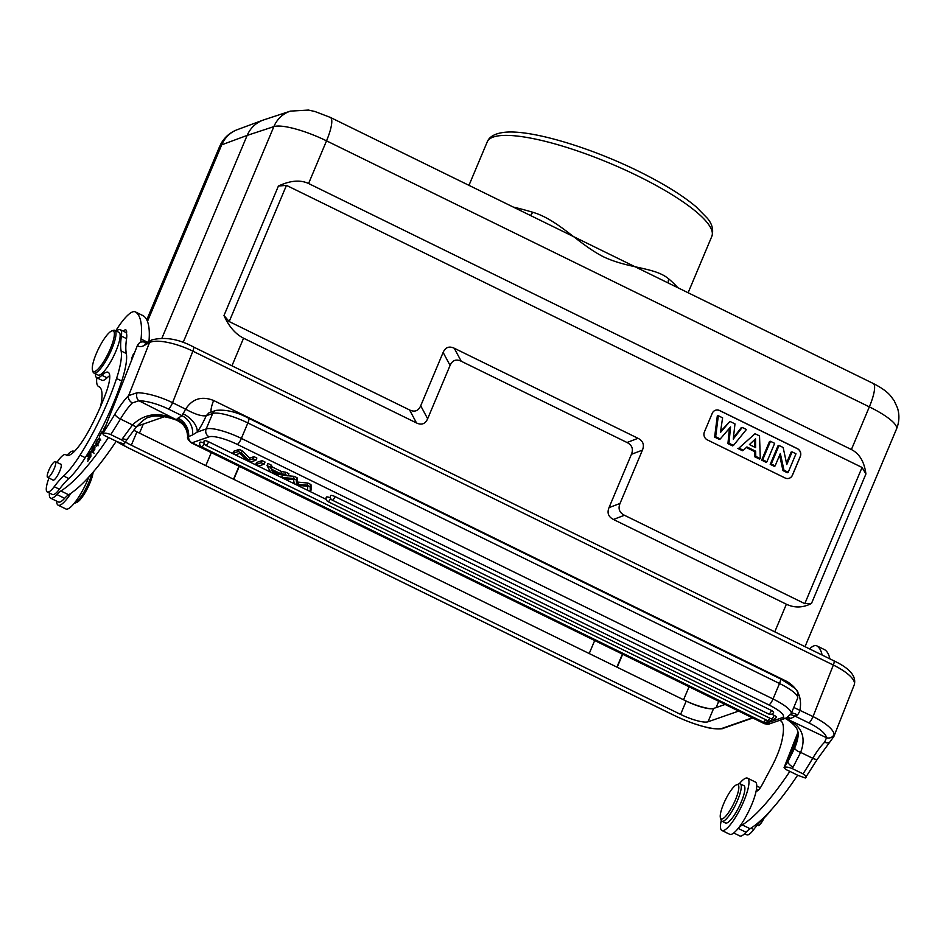 <?xml version="1.0" encoding="UTF-8"?>
<svg xmlns="http://www.w3.org/2000/svg" width="946" height="946" viewBox="0 0 946 946"><rect width="100%" height="100%" fill="white"/><g stroke="black" fill="none" stroke-linecap="round" stroke-linejoin="round"><path stroke-width="1.42" d="M720.911 818.692A19.015 4.541 116.1 0 1 720.426 817.852A19.015 4.541 116.1 0 1 725.464 799.784A19.015 4.541 116.1 0 1 736.65 784.742A19.015 4.541 116.1 0 1 738.176 784.884A19.015 4.541 116.1 0 1 733.044 804.951A19.015 4.541 116.1 0 1 720.911 818.692M736.65 784.742L738.873 783.915A20.8 4.967 116.1 0 1 740.245 783.867A20.8 4.967 116.1 0 1 740.529 784.068A20.8 4.967 116.1 0 1 736.319 803.154A20.8 4.967 116.1 0 1 723.252 821.223A20.8 4.967 116.1 0 1 721.94 821.223A20.8 4.967 116.1 0 1 721.124 820.111L720.426 817.852M737.111 829.666A26.145 6.244 116.1 0 0 738.27 828.46A29.716 7.095 -63.9 0 1 742.279 824.9A154.517 36.918 116.1 0 0 789.875 771.38L785.641 769.405L784.08 767.584L797.963 732.31M93.406 450C96.386 445.649 92.968 453.607 92.436 452.235L94.978 447.683L93.335 449.397A12.215 2.921 116.1 0 1 92.72 450.225L92.176 450.627L92.483 449.066A2.72 0.65 116.1 0 1 94.387 446.654A2.72 0.65 116.1 0 1 94.494 446.808L95.014 445.873A4.162 0.993 -63.9 0 0 94.837 445.554A4.162 0.993 -63.9 0 0 94.659 445.531C93.429 445.318 89.716 454.352 92.389 451.36A9.519 2.27 -63.9 0 0 93.406 450.012L94.967 449.019M91.632 451.869L92.389 451.36M94.115 453.169L92.436 452.235M96.362 442.894C97.485 439.843 98.443 438.684 99.235 439.405A5.298 1.265 116.1 0 1 99.164 441.167L96.539 445.034L96.362 442.894M100.536 439.784L99.224 439.37L100.773 440.127M99.295 437.915C96.397 440.777 95.369 443.52 96.22 446.169C98.526 444.242 99.72 441.64 99.815 438.329A7.024 1.679 -63.9 0 0 99.543 437.951A7.024 1.679 -63.9 0 0 99.295 437.915L99.72 438.128M132.085 358.995L131.896 359.054C131.376 358.333 132.144 356.607 134.202 353.863M134.45 352.976L134.356 353.095A7.674 1.833 -63.9 0 0 133.055 354.845L131.695 359.977M90.154 452.874L90.213 454.553L87.777 459.035L90.237 455.132L90.296 456.646L87.694 461.388L90.899 456.291L90.71 451.36L87.41 456.622L90.154 452.874L90.781 453.181M90.851 454.86L90.213 454.553M90.237 455.132L90.863 455.44M106.378 424.222L103.906 429.945A3.713 0.887 116.1 0 1 104.001 428.715L105.952 425.298M103.055 432.641L102.227 431.199L99.578 436.118L101.849 432.547L103.398 434.486M102.889 433.055L101.849 432.547M131.056 361.597L130.654 362.614M74.166 503.367A20.8 4.967 -63.9 0 0 74.498 503.272A20.8 4.967 -63.9 0 0 74.568 503.248L76.792 502.409A19.015 4.541 -63.9 0 0 80.268 499.547A19.015 4.541 -63.9 0 0 93.134 472.149M74.568 503.248A20.8 4.967 -63.9 0 0 78.376 500.115A20.8 4.967 -63.9 0 0 91.786 473.71M70.879 493.315A29.125 6.953 116.1 0 1 58.12 505.164L65.901 508.972A29.125 6.953 -63.9 0 0 88.9 476.938M58.12 505.164A29.125 6.953 116.1 0 1 56.677 501.155M121.644 439.925A162.239 38.762 -63.9 0 0 122.578 438.471A5.948 2.495 -147.3 0 0 127.544 438.838L123.914 444.041C125.546 443.248 124.789 441.865 121.644 439.925L110.765 434.592C106.827 433.067 104.131 432.748 102.665 433.635L104.237 435.456L108.471 437.442A154.517 36.918 116.1 0 1 60.875 490.962A29.716 7.095 -63.9 0 0 56.866 494.51A26.145 6.244 116.1 0 1 50.623 498.175A26.145 6.244 116.1 0 1 49.417 493.008M50.623 498.175L58.392 501.995A26.145 6.244 -63.9 0 0 64.635 498.329A29.716 7.095 116.1 0 1 68.644 494.77A154.517 36.918 -63.9 0 0 116.24 441.25L108.471 437.442M67.012 455.31A26.145 6.244 116.1 0 1 73.634 451.218A26.145 6.244 116.1 0 1 74.155 451.632M95.463 371.151A22.586 5.392 -63.9 0 0 110.788 347.714A22.586 5.392 -63.9 0 0 111.77 330.934A22.586 5.392 -63.9 0 0 98.49 348.802A22.586 5.392 -63.9 0 0 92.507 370.241A22.586 5.392 -63.9 0 0 95.463 371.151M92.507 370.241L92.98 371.754A23.768 5.676 -63.9 0 0 93.914 373.031A23.768 5.676 -63.9 0 0 96.078 372.712A23.768 5.676 -63.9 0 0 111.096 350.694A23.768 5.676 -63.9 0 0 114.833 330.331A23.768 5.676 -63.9 0 0 113.26 330.379L111.77 330.934M93.914 373.031L98.053 375.054A23.768 5.676 -63.9 0 0 113.615 356.216A23.768 5.676 -63.9 0 0 118.983 332.365L114.833 330.331M48.187 477.387A8.798 2.105 116.1 0 1 47.643 477.387A8.798 2.105 116.1 0 1 49.618 468.566A8.798 2.105 116.1 0 1 55.376 461.601A8.798 2.105 116.1 0 1 53.839 469.476A8.798 2.105 116.1 0 1 48.187 477.387M52.763 479.906A8.916 2.129 -63.9 0 0 53.023 480.166A8.916 2.129 -63.9 0 0 58.865 473.095A8.916 2.129 -63.9 0 0 60.875 464.155A8.916 2.129 -63.9 0 0 60.509 464.108M116.346 331.076A26.748 6.386 116.1 0 1 120.284 329.693A26.748 6.386 116.1 0 1 121.384 336.114A89.137 21.297 -63.9 0 0 121.123 350.966A59.432 14.202 116.1 0 1 116.547 378.483A91.88 21.959 116.1 0 1 80.043 455.144A59.432 14.202 116.1 0 1 63.619 476.015A59.432 14.202 -63.9 0 0 54.206 486.693A20.8 4.967 116.1 0 1 47.3 491.979A20.8 4.967 116.1 0 1 48.967 478.037M56.961 462.369A20.8 4.967 116.1 0 1 65.605 454.624A20.8 4.967 116.1 0 1 65.948 454.872A38.632 9.235 -63.9 0 0 66.575 455.322A38.632 9.235 -63.9 0 0 88.676 430.868A72.263 17.265 -63.9 0 0 105.857 393.288A32.684 7.804 -63.9 0 0 108.151 372.286A32.684 7.804 -63.9 0 0 101.884 375.278A26.748 6.386 116.1 0 1 96.752 377.726A26.748 6.386 116.1 0 1 95.428 373.765M47.3 491.979L52.479 494.522A20.8 4.967 -63.9 0 0 59.385 489.236A59.432 14.202 116.1 0 1 68.81 478.546A59.432 14.202 -63.9 0 0 85.235 457.687A91.88 21.959 -63.9 0 0 121.727 381.013A59.432 14.202 -63.9 0 0 126.303 353.508A89.137 21.297 116.1 0 1 126.563 338.644A26.748 6.386 -63.9 0 0 126.504 333.607A14.852 3.548 -63.9 0 0 125.901 329.953A14.852 3.548 -63.9 0 0 123.228 331.135M133.741 430.134A27.221 6.22 -157.2 0 0 136.78 431.814A23.177 5.298 22.8 0 1 133.682 430.205M136.78 431.814A23.177 5.298 -157.2 0 0 136.922 431.884L686.193 701.069A23.177 5.298 -157.2 0 0 686.323 701.14A27.221 6.22 -157.2 0 0 711.014 708.767A23.177 5.298 22.8 0 1 686.323 701.14M738.672 711.085L708.022 721.786A23.177 5.298 22.8 0 1 680.588 714.407L131.317 445.211A23.177 5.298 22.8 0 1 125.463 442.054M711.014 708.767A23.177 5.298 -157.2 0 0 713.627 708.448L725.109 704.439M862.043 467.454L286.461 185.369L229.204 321.569L409.571 409.961C414.691 412.35 418.404 410.954 420.71 405.775L443.13 352.432C445.424 347.253 449.137 345.858 454.269 348.246L638.03 438.305C643.067 440.907 644.533 444.833 642.44 450.119L620.02 503.449C617.927 508.735 619.394 512.673 624.431 515.263L804.798 603.654L862.043 467.454L865.921 473.97C864.337 461.825 859.5 453.678 851.4 449.539L869.339 406.875A29.716 7.095 -63.9 0 0 873.134 383.426C881.175 387.493 886.934 391.573 890.411 395.665L894.112 400.584L897.494 407.963C899.646 415.069 899.327 422.082 896.512 428.999A44.568 10.181 -157.2 0 0 869.339 406.875L326.524 140.848A44.568 10.181 -157.2 0 0 273.867 126.61L247.154 135.408C250.371 128.1 255.586 123.039 262.799 120.225L263.709 119.906M757.214 825.137L758.065 825.551A8.798 2.105 -63.9 0 0 764.12 817.947M744.62 833.722L746.843 834.81A20.8 4.967 -63.9 0 0 753.749 829.524A59.432 14.202 116.1 0 1 763.162 818.846A59.432 14.202 -63.9 0 0 771.593 809.457M733.741 832.965L739.796 835.933A26.145 6.244 -63.9 0 0 746.039 832.267A29.716 7.095 116.1 0 1 750.048 828.72A154.517 36.918 -63.9 0 0 797.644 775.2L789.875 771.38M829.879 658.854A136.685 32.661 -63.9 0 0 824.699 649.736A41.6 9.945 -63.9 0 0 824.463 649.618L816.694 645.799A41.6 9.945 116.1 0 1 816.93 645.929A136.685 32.661 116.1 0 1 822.109 655.046M756.327 790.064A8.916 2.129 -63.9 0 0 756.753 790.903A8.916 2.129 -63.9 0 0 762.015 784.967L771.593 767.005A32.684 7.804 -63.9 0 0 781.857 741.002A60.792 14.521 -63.9 0 0 780.426 720.663A60.792 14.521 -63.9 0 0 780.225 720.58A41.6 9.945 116.1 0 1 780.083 720.509A41.6 9.945 116.1 0 1 779.74 720.308M809.504 648.861A41.6 9.945 116.1 0 1 816.694 645.799M780.332 453.501L775.141 465.87L771.274 463.966L779.043 445.483L783.146 447.493L786.788 464.557L792.109 451.892L795.976 453.784L788.207 472.267L783.974 470.197L780.332 453.501M775.141 465.87L774.266 466.331L770.21 464.344L778.061 445.672L779.043 445.483M783.974 470.197L782.969 470.588L779.61 455.215M788.207 472.267L787.332 472.728L782.969 470.588M792.109 451.892L791.14 452.082L786.493 463.138M771.274 463.966L770.21 464.344M774.668 443.343L766.899 461.825L762.713 459.78L770.482 441.297L774.668 443.343M766.899 461.825L766.024 462.287L761.66 460.146L769.512 441.486L770.482 441.297M762.713 459.78L761.66 460.146M755.594 447.6L755.523 438.826L749.421 444.585L755.594 447.6M754.506 439.784L754.553 447.091M755.026 433.717L759.52 435.917L760.3 458.597L755.771 456.374L755.665 451.207L746.926 446.926L743.355 450.284L738.932 448.12L755.026 433.717L738.932 448.12M743.355 450.284L742.444 450.734L737.833 448.463M755.665 451.207L754.636 451.597L746.299 447.505M755.771 456.374L754.742 456.752L754.636 451.597M760.3 458.597L759.484 459.082L754.742 456.752M730.56 426.93L720.249 438.968L715.661 436.709L718.333 415.732L722.602 417.825L720.426 432.511L729.934 421.419L734.983 423.891L733.256 439.074L742.22 427.438L746.418 429.496L733.457 445.436L728.964 443.236L730.56 426.93M720.249 438.968L719.35 439.417L714.62 437.099L715.661 436.709M728.964 443.236L727.935 443.615L729.437 428.231M733.457 445.436L732.559 445.885L727.935 443.615M742.22 427.438L741.262 427.639L733.387 437.844M729.934 421.419L720.58 431.411M718.333 415.732L717.316 415.909L714.62 437.099M715.413 410.28A5.948 5.605 -109.2 0 1 719.563 410.576L797.289 448.664A5.948 5.605 -109.2 0 1 800.233 456.54L792.381 475.199A5.948 5.605 -109.2 0 1 789.201 478.262M704.38 432.003L712.232 413.331A5.948 5.605 70.8 0 1 719.658 410.54L797.383 448.629A5.948 5.605 70.8 0 1 800.316 456.504L792.476 475.176A5.948 5.605 70.8 0 1 785.05 477.967L707.324 439.878A5.948 5.605 70.8 0 1 704.38 432.003M804.798 603.654L811.491 603.453C802.953 607.852 794.581 608.112 786.374 604.222L613.422 519.46C608.384 516.859 606.918 512.921 609.011 507.647L631.431 454.305C633.536 449.031 632.058 445.093 627.021 442.503L461.21 361.23C456.09 358.853 452.377 360.249 450.071 365.428L427.651 418.759C425.357 423.938 421.644 425.345 416.512 422.957L243.56 338.195L231.947 365.818M229.204 321.569L223.989 315.526L278.408 186.043C290.28 180.485 300.331 179.645 308.585 183.512L851.4 449.539M278.408 186.043L286.461 185.369M223.989 315.526C228.897 326.524 235.424 334.068 243.56 338.195M262.787 120.225L237.375 129.637A29.716 28.108 69.7 0 0 221.707 144.833L247.154 135.408L161.979 338.041M530.351 215.428A5.948 2.507 106.5 0 0 532.586 212.211C558.235 219.685 578.172 243.926 603.453 256.792C629.007 268.877 654.928 267.068 668.787 278.964A5.948 4.683 -49.7 0 0 668.645 283.209M537.967 219.165L664.979 281.411M205.802 465.633L211.301 452.626M233.52 479.22L239.019 466.212M239.279 466.343L233.78 479.35M589.204 653.532L594.703 640.525M616.922 667.119L622.421 654.112M622.681 654.242L617.182 667.249M127.556 438.814L136.756 426.362L164.403 416.701M126.504 333.607A26.748 6.386 -63.9 0 0 125.463 332.235L120.284 329.693M96.752 377.726L101.932 380.268A26.748 6.386 -63.9 0 0 107.064 377.821A32.684 7.804 116.1 0 1 109.736 375.633M100.583 406.425A60.792 14.521 -63.9 0 0 99.023 386.725A60.792 14.521 -63.9 0 0 98.822 386.63A41.6 9.945 116.1 0 1 98.68 386.571A41.6 9.945 116.1 0 1 96.811 377.761M148.96 341.494A136.685 32.661 -63.9 0 0 143.295 315.798A41.6 9.945 -63.9 0 0 143.071 315.668L135.29 311.861A41.6 9.945 116.1 0 1 135.526 311.991A136.685 32.661 116.1 0 1 141.049 339.058A65.369 15.621 -63.9 0 0 140.836 342.168M115.79 330.804A41.6 9.945 116.1 0 1 135.29 311.861M830.21 741.711A5.948 4.765 -134.6 0 1 824.652 742.196L826.508 737.726A5.948 5.57 -8.2 0 0 834.147 734.321L833.651 736.993M102.676 433.599L137.466 345.349C139.251 342.168 141.817 341.187 145.164 342.381L146.275 342.925M176.122 420.024L176.263 419.681A17.832 16.685 30.5 0 1 187.852 436.78L188.632 436.579A17.832 16.52 58.3 0 0 178.025 418.156L182.034 415.708L183.016 413.733A17.832 9.968 -144.3 0 1 197.17 432.097L192.535 434.959A17.832 16.496 58.9 0 0 182.034 415.708L168.447 409.05A29.716 9.2 21.5 0 0 138.92 400.749L132.357 402.913A5.948 4.765 -134.6 0 1 128.621 395.617L137.135 392.72A5.948 4.387 90.7 0 0 138.92 400.749L176.263 419.681C159.212 411.593 144.632 413.343 132.511 424.931A5.948 1.679 39.6 0 0 136.732 426.386M785.499 718.298A17.832 15.006 -104.5 0 1 787.983 719.48L826.508 737.726A29.716 9.2 21.5 0 0 808.913 722.933A5.948 1.419 -63.9 0 0 813.028 716.571L833.331 665.05L192.866 351.167A35.652 11.045 -158.5 0 0 149.515 342.594A5.948 5.475 -118.5 0 1 151.868 339.91C164.852 336.646 178.711 338.987 193.445 346.945A5.948 1.419 116.1 0 1 192.866 351.167L172.562 402.689L185.617 409.169C195.042 414.313 201.912 416.477 206.216 415.684L206.216 415.684A23.768 5.676 116.1 0 1 197.17 432.097L206.181 428.952A29.716 6.788 22.8 0 1 241.372 438.412L773.012 698.964A29.716 6.788 22.8 0 1 791.14 713.71L797.644 698.243A29.716 6.788 -157.2 0 0 779.516 683.497A5.948 1.419 -63.9 0 0 780.284 678.802L248.632 418.25A5.948 1.419 116.1 0 1 247.864 422.945L241.372 438.412A5.948 1.419 116.1 0 1 237.269 444.395L768.921 704.947A5.948 1.419 -63.9 0 0 773.012 698.964L779.516 683.497L247.864 422.945A29.716 6.788 -157.2 0 0 212.684 413.485L206.181 428.952A5.948 5.605 -109.2 0 0 209.125 436.827L192.003 442.799A11.884 2.838 116.1 0 1 191.258 442.811C188.23 440.127 187.024 438.057 187.639 436.603L187.852 436.78M122.578 438.471L132.511 424.931L120.438 419.019A162.239 38.762 116.1 0 1 110.765 434.592M273.678 470.777L272.897 472.645L271.656 469.784L279.259 473.508L275.215 472.882L275.688 471.758M272.897 472.645A17.714 4.044 22.8 0 1 275.215 472.882M280.714 473.721L284.876 474.336L288.022 475.885L273.843 473.603L270.639 472.03L267.02 465.586L270.402 467.253L271.336 469.121L280.714 473.721L281.612 471.581L285.763 472.208L284.876 474.336M270.402 467.253L271.301 465.113L272.235 466.981L271.336 469.121M272.235 466.981L281.612 471.581M271.301 465.113L267.919 463.457L267.02 465.586M288.022 475.885L288.92 473.745L285.763 472.208M768.802 714.064A3.571 3.571 0 0 0 773.651 712.243A3.571 0.816 -157.2 0 0 771.475 710.481L335.026 496.579A3.571 0.816 -157.2 0 0 330.627 495.586A3.571 3.571 0 0 0 332.353 500.174L768.802 714.064A3.571 0.851 -63.9 0 0 769.027 714.064A3.571 0.851 -63.9 0 0 771.475 710.481M330.639 498.365A3.571 0.851 116.1 0 1 328.309 501.664A3.571 0.851 116.1 0 1 328.085 501.664L771.451 718.948A3.571 3.571 0 0 0 776.311 717.127A3.571 0.816 -157.2 0 0 774.135 715.353L771.711 714.171M330.485 497.939A3.571 0.816 -157.2 0 0 326.37 497.076A3.571 3.571 0 0 0 328.085 501.664M326.216 499.417L208.617 441.782A3.571 0.816 -157.2 0 0 204.218 440.789A3.571 3.571 0 0 0 205.932 445.377L767.632 720.663A3.571 0.851 -63.9 0 0 767.856 720.651A3.571 0.851 -63.9 0 0 769.808 718.144M204.064 443.142A3.571 0.816 -157.2 0 0 199.949 442.279A3.571 3.571 0 0 0 201.664 446.867A3.571 0.851 116.1 0 0 201.888 446.867A3.571 0.851 116.1 0 0 204.218 443.568M293.78 481.017A36.445 8.325 22.8 0 1 293.887 479.705A36.445 8.325 22.8 0 1 294.005 479.468A66.054 15.089 22.8 0 1 291.675 479.338A1588.322 362.685 -157.2 0 0 284.58 478.865L281.601 477.399L293.319 478.475L296.181 479.882L296.737 484.246A31.277 7.142 22.8 0 1 298.037 484.352A2319.829 529.725 -157.2 0 0 307.024 485.192L310.063 486.682L310.454 491.542L307.415 490.052L307.828 486.244A160.986 36.764 22.8 0 1 305.795 486.102L297.765 485.322L294.182 483.572L293.78 481.006M296.181 479.882L297.079 477.754L297.635 482.117L296.737 484.246M288.069 475.779L294.218 476.346L293.319 478.475M294.218 476.346L297.079 477.754M281.601 477.399L282.499 475.27L286.484 475.637M310.063 486.682L310.962 484.553L311.352 489.413L310.454 491.542M310.962 484.553L307.923 483.063L307.024 485.192M307.923 483.063A2319.829 529.725 22.8 0 1 298.924 482.212A31.277 7.142 -157.2 0 0 297.635 482.117M261.167 462.724L255.609 464.663L256.508 462.535L262.066 460.596L261.167 462.724L264.147 464.179L265.046 462.05L262.066 460.596M264.147 464.179L258.577 466.118L255.609 464.663M253.126 458.775L248.751 460.3L249.649 458.171L254.025 456.646L253.126 458.775L255.976 460.17L256.863 458.041L254.025 456.646M238.286 451.514L232.728 453.453L233.627 451.313L239.184 449.374L238.286 451.514L241.336 453.004L248.751 460.3M255.976 460.17L250.406 462.121L247.355 460.619L239.941 453.323L235.578 454.849L232.728 453.453M241.336 453.004L242.235 450.864L249.649 458.171M239.184 449.374L242.235 450.864M206.24 415.732L208.983 412.823L215.913 410.41A5.948 5.605 -109.2 0 0 212.684 413.485L206.24 415.732M191.258 442.811L764.368 723.678A11.884 2.838 -63.9 0 0 765.113 723.666L192.003 442.799A5.948 5.605 70.8 0 1 188.632 436.579L192.535 434.959M187.935 436.78A17.832 16.874 39.1 0 0 176.713 419.267L178.025 418.156M123.914 444.041L116.192 441.321M854.25 684.786A35.652 11.045 -158.5 0 0 833.331 665.05A5.948 1.419 -63.9 0 0 833.911 660.828C849.815 668.349 856.591 676.343 854.25 684.786L833.852 736.532L817.486 758.988L805.318 777.99C806.95 777.186 806.193 775.815 803.048 773.863L792.169 768.53C788.219 767.005 785.523 766.686 784.068 767.584A156.291 37.343 116.1 0 0 787.9 761.672L794.794 747.813A5.948 2.105 22 0 0 800.647 752.377L793.091 767.088A5.948 2.495 -147.3 0 1 787.9 761.672L798.117 735.728M794.794 747.813L796.958 741.699M803.048 773.863A162.239 38.762 -63.9 0 0 812.72 758.29L800.647 752.377C806.276 737.608 802.066 726.646 787.983 719.48L786.646 719.197M786.161 718.061A17.832 15.538 -103.9 0 1 788.716 719.208L790.809 718.463A17.832 16.295 -115.6 0 0 787.876 717.316M791.518 712.811A17.832 9.968 -144.3 0 1 797.573 714.916L790.809 718.463M790.608 714.727A17.832 16.307 -116.1 0 1 795.338 716.276L808.913 722.933M834.147 734.321A35.652 11.045 21.5 0 0 813.028 716.571L793.765 707.454M805.318 777.99L797.596 775.259M721.904 830.482L729.685 834.289A29.125 6.953 -63.9 0 0 752.933 801.593A29.125 6.953 -63.9 0 0 755.31 781.987L747.541 778.18A29.125 6.953 116.1 0 1 745.164 797.785A29.125 6.953 116.1 0 1 723.737 830.458A29.125 6.953 116.1 0 1 721.904 830.482A29.125 6.953 116.1 0 1 721.278 820.501M739.275 783.785A29.125 6.953 116.1 0 1 747.541 778.18M721.94 821.223L725.57 823.008A20.8 4.967 -63.9 0 0 726.883 822.996A20.8 4.967 -63.9 0 0 740.245 804.289A20.8 4.967 -63.9 0 0 743.875 785.653L740.245 783.867M68.644 494.77L60.875 490.962M64.635 498.329L56.866 494.51M54.206 486.693L59.385 489.236M65.948 454.872L67.32 455.546M68.81 478.546L63.619 476.015M80.043 455.144L85.235 457.687M116.547 378.483L121.727 381.013M126.303 353.508L121.123 350.966M121.384 336.114L126.563 338.644M131.317 445.211L136.922 431.884M680.588 714.407L686.193 701.069M708.022 721.786L713.627 708.448M147.47 321.427L221.707 144.833A44.568 10.181 -157.2 0 0 219.602 146.559L221.092 143.508C224.9 136.922 230.327 132.298 237.375 129.637M750.947 828.152L753.749 829.524M742.279 824.9L750.048 828.72M738.27 828.46L746.039 832.267M756.433 789.496L758.172 790.359M816.93 645.929L824.699 649.736M409.571 409.961L416.512 422.957M427.651 418.759L420.71 405.775M443.13 352.432L450.071 365.428M461.21 361.23L454.269 348.246M638.03 438.305L627.021 442.503M631.431 454.305L642.44 450.119M620.02 503.449L609.011 507.647M613.422 519.46L624.431 515.263M865.921 473.97L811.491 603.453M774.762 631.845L786.374 604.222M540.107 220.217L330.32 117.399A29.716 7.095 116.1 0 1 326.524 140.848L308.585 183.512M183.086 342.582L273.867 126.61A29.716 27.978 -108.2 0 1 290.41 111.12L263.733 119.894M513.252 207.056A121.821 27.824 22.8 0 1 532.586 212.211M668.787 278.964A121.821 27.824 22.8 0 1 677.844 287.714M688.12 292.752L711.841 236.323A121.821 27.824 -157.2 0 0 610.312 163.457A121.821 27.824 -157.2 0 0 487.225 141.9L468.968 185.345M143.307 424.068L139.476 433.126M683.556 699.78L689.066 686.772M718.712 701.305L716.146 707.573M752.377 717.801L722.283 728.302A40.678 9.294 22.8 0 1 674.131 715.353L127.97 447.695A40.678 9.294 22.8 0 1 116.902 441.664M116.488 441.451L127.97 447.695M127.899 447.695L674.049 715.353C685.33 720.817 696.138 724.79 706.473 727.285C713.875 729.614 724.589 728.81 723.111 728.361A1.159 1.1 -109.2 0 1 722.283 728.302M107.064 377.821L101.884 375.278M143.295 315.798L135.526 311.991M147.552 342.251L141.049 339.058M137.466 345.349A62.401 14.911 -63.9 0 0 144.336 345.408A5.948 5.475 61.5 0 1 146.677 342.724L145.471 343.232L146.429 343.445M145.164 342.381A56.453 13.492 -63.9 0 0 145.873 343.102M335.026 496.579A3.571 0.851 116.1 0 1 332.566 500.174A3.571 0.851 116.1 0 1 332.353 500.174M771.451 718.948A3.571 0.851 -63.9 0 0 771.676 718.948A3.571 0.851 -63.9 0 0 774.135 715.353M208.617 441.782A3.571 0.851 116.1 0 1 206.157 445.377A3.571 0.851 116.1 0 1 205.932 445.377M767.986 720.805A3.571 3.571 0 0 1 763.375 722.153A3.571 0.851 -63.9 0 0 763.599 722.141A3.571 0.851 -63.9 0 0 765.551 719.634M298.037 484.352L298.936 482.212M209.125 436.827A23.768 5.428 22.8 0 1 237.269 444.395M768.921 704.947A23.768 5.428 22.8 0 1 782.236 717.695L765.113 723.666A5.948 5.605 70.8 0 0 769.311 723.95L764.368 723.678M791.14 713.71L786.433 717.967A5.948 5.605 -109.2 0 1 782.236 717.695M786.433 682.113A17.832 4.257 116.1 0 1 786.717 681.368L213.619 400.489A17.832 4.257 -63.9 0 0 211.159 412.066M132.357 402.913A39.815 9.519 -63.9 0 0 120.438 419.019A5.948 1.916 30.9 0 1 114.915 414.123A156.291 37.343 116.1 0 1 102.688 433.575M817.486 758.988A5.948 1.916 -149.1 0 1 812.72 758.29A39.815 9.519 116.1 0 1 824.652 742.196M786.717 681.368C797.845 687.979 802.243 697.604 799.914 710.233M800.08 710.221A5.948 1.419 116.1 0 1 797.573 714.916M213.619 400.489C201.723 395.818 192.381 398.715 185.617 409.169M183.016 413.733A5.948 1.419 -63.9 0 0 185.522 409.039M137.135 392.72A35.652 11.045 21.5 0 1 172.562 402.689A5.948 1.419 116.1 0 1 168.447 409.05M114.915 414.123A45.763 10.938 -63.9 0 1 128.621 395.617L149.515 342.594L144.336 345.408M793.091 767.088A162.239 38.762 116.1 0 1 792.169 768.53M98.088 445.803L96.539 445.034M73.634 451.218L74.261 451.526M61.135 464.415L55.376 461.601M53.39 480.213L47.643 477.387M65.605 454.624L67.521 455.558M146.772 319.831L219.602 146.559M756.753 786.008L760.336 787.758M780.687 720.805L780.083 720.509M896.512 428.999L805.022 646.662M330.32 117.399L314.971 111.522L308.479 110.067L290.41 111.12M873.134 383.426L663.359 280.619M538.51 219.437L540.911 220.584M662.886 280.371L664.234 281.045M711.841 236.323C713.733 230.02 712.232 224.001 707.348 218.254L695.889 206.618C683.568 196.283 666.705 185.629 645.302 174.643C594.254 148.356 529.512 128.55 503.142 132.487C494.545 133.717 489.236 136.851 487.225 141.9M723.111 728.361L752.78 718.002M99.283 386.867L98.68 386.571M176.051 420C183.394 423.146 187.249 428.68 187.627 436.603M176.086 419.989C162.215 414.998 153.287 415.554 149.775 417.056C147.47 416.879 143.13 419.977 136.756 426.362M767.632 720.663A3.571 3.571 0 0 0 772.291 719.232M763.375 722.153L201.664 446.867M248.632 418.25C236.843 411.948 225.94 409.322 215.913 410.41M780.284 678.802C802.811 692.638 797.218 690.462 797.644 698.243M795.125 746.973C798.164 739.145 798.944 733.599 797.454 730.324C797.242 729.638 796.508 725.913 786.753 719.267L785.145 718.416M786.433 717.967L769.311 723.95M193.445 346.945L833.911 660.828M146.677 342.724L151.868 339.91"/></g></svg>
